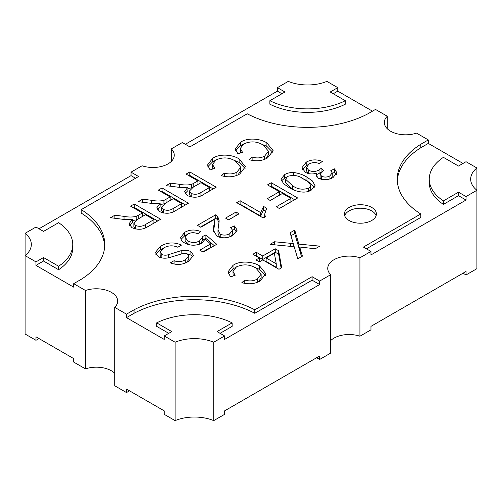 <?xml version="1.0" encoding="UTF-8"?>
<svg xmlns="http://www.w3.org/2000/svg" width="502" height="502" viewBox="0 0 502 502"><rect width="100%" height="100%" fill="white"/><g stroke="black" fill="none" stroke-linecap="round" stroke-linejoin="round"><path stroke-width="0.75" d="M371.718 207.439A16.008 9.243 0 0 0 354.274 205.437A16.008 9.243 0 0 0 344.397 213.971A16.008 9.243 0 0 0 349.085 220.51A16.008 9.243 0 0 0 366.529 222.511A16.008 9.243 0 0 0 376.406 213.971A16.008 9.243 0 0 0 371.718 207.439M344.686 215.716A16.008 9.243 180 0 1 355.705 208.625A16.008 9.243 180 0 1 371.718 210.922A16.008 9.243 180 0 1 376.117 215.716M114.713 307.349L114.713 385.762L126.51 392.57L126.51 389.088L164.236 410.868L164.236 414.351L175.104 420.626A33.076 19.095 180 0 1 213.726 420.626L224.595 414.351L224.595 410.868L319.661 355.981L319.661 359.463L330.699 353.088L330.699 274.682A21.341 12.318 180 0 1 327.743 268.426A21.341 12.318 180 0 1 338.499 257.727A21.341 12.318 180 0 1 359.921 257.808L370.965 251.433L363.417 247.078L420.764 213.971A89.224 51.511 0 0 1 397.245 179.126A89.224 51.511 0 0 1 420.764 144.275L428.306 139.92L416.509 133.112A21.341 12.318 180 0 1 395.087 133.193A21.341 12.318 180 0 1 384.331 122.494A21.341 12.318 180 0 1 387.287 116.238L375.49 109.43L367.947 113.785A89.224 51.511 0 0 1 247.229 113.785L189.888 146.891L182.339 142.537L171.301 148.912A21.341 12.318 180 0 1 174.257 155.168A21.341 12.318 180 0 1 163.501 165.867A21.341 12.318 180 0 1 142.079 165.779L131.035 172.155L138.583 176.509L81.236 209.616A89.224 51.511 0 0 1 104.755 244.468A89.224 51.511 0 0 1 81.236 279.313L73.694 283.668L85.491 290.482A21.341 12.318 180 0 1 111.419 292.384A21.341 12.318 180 0 1 117.669 301.093A21.341 12.318 180 0 1 114.713 307.349L126.51 314.164L134.053 309.803A89.224 51.511 0 0 1 254.771 309.803L312.112 276.702L319.661 281.057L330.699 274.682M73.694 283.668L73.694 287.157L35.968 265.376L35.968 261.887L43.517 257.532L58.602 266.248A57.391 33.138 0 0 0 72.746 244.468A57.391 33.138 0 0 0 58.602 222.687L43.517 231.397L35.968 227.042L25.1 233.317L25.1 334.025L35.968 340.3L35.968 336.817L73.694 358.597L73.694 362.08L85.491 368.888A21.341 12.318 180 0 1 111.419 370.79A21.341 12.318 180 0 1 114.713 373.243M151.78 200.329L142.643 199.162L138.282 201.685L150.211 203.216L156.668 203.574L160.132 203.141L156.831 207.765L159.661 211.612C165.716 214.178 171.282 213.701 176.353 210.194L188.445 203.216L162.039 187.968L158.312 190.12L170.165 196.96L163.934 200.417C159.981 201.202 155.934 201.177 151.78 200.329L151.78 203.379M308.674 170.322C312.213 171.929 315.664 171.828 319.034 170.015L321.079 168.421L323.752 170.398L320.113 174.269L321.638 176.246C324.518 177.463 327.285 177.325 329.921 175.819L332.236 172.92L330.831 170.605L334.558 168.848L336.811 172.738L333.09 177.513C328.396 180.118 323.489 180.369 318.362 178.26L316.147 175.167L316.9 173.058C312.683 174.476 308.805 174.207 305.26 172.261L301.991 167.681L306.207 162.146C311.303 159.416 316.687 159.172 322.372 161.418L319.322 163.57C315.689 162.152 312.294 162.29 309.138 163.972L306.496 167.342L308.674 170.322L308.674 173.617M259.547 265.897L265.809 273.684L260.174 280.944C254.74 284 248.628 284.571 241.857 282.657L244.781 280.047C249.381 281.459 253.554 281.139 257.294 279.087L261.147 274.192L255.838 268.055C249.726 264.272 243.257 263.883 236.436 266.895L232.966 271.406L235.156 275.265L230.562 276.916L227.964 271.896L233.028 265.345C239.849 260.444 252.876 261.454 259.547 265.897L259.547 269.379L253.096 266.669M290.376 243.294L274.544 241.763L270.013 244.38L294.203 246.714L297.774 258.844L302.405 256.171L299.713 247.034L315.256 248.754L319.78 246.137L298.853 244.116L294.73 230.111L290.1 232.784L293.281 243.577L290.376 243.294L290.376 246.344M289.014 187.51L283.63 183.757L280.969 179.195L284.621 174.614C287.025 173.152 289.961 172.437 293.419 172.475C298.746 173.184 303.258 174.74 306.954 177.15L312.351 180.902L315.011 185.476L311.365 190.057C304.708 194.368 294.285 191.03 289.014 187.51M270.233 200.511L282.419 193.477L290.884 198.359L276.326 206.768L279.376 208.525L297.655 197.97L271.249 182.722L267.522 184.874L279.376 191.714L267.183 198.754L270.233 200.511M228.592 219.863L239.084 213.802L236.04 212.045L225.542 218.1L228.592 219.863M186.575 234.848L184.686 235.796L184.686 232.313L180.714 237.421L180.783 238.262C181.14 240.144 182.49 241.744 184.83 243.075C190.446 245.886 196.1 245.917 201.785 243.156L205.13 239.19L210.583 243.941L199.815 250.159L203.197 252.111L216.738 244.292L205.908 234.911L202.18 236.674L202.293 240.866L200.449 243.84M184.686 232.313C189.775 229.527 195.152 229.288 200.831 231.591L197.782 233.737C194.243 232.282 190.885 232.395 187.723 234.076L185.119 237.364L188.018 241.004C191.896 243.037 195.749 243.012 199.564 240.922L202.293 237.377M266.888 142.901L273.157 150.694L267.522 157.948C262.082 161.01 255.976 161.581 249.199 159.661L252.129 157.051C256.729 158.469 260.902 158.149 264.642 156.097L268.488 151.202L263.18 145.065C257.068 141.275 250.605 140.893 243.777 143.905L240.314 148.416L242.497 152.275L237.91 153.926L235.312 148.899L240.37 142.348C247.197 137.454 260.218 138.464 266.888 142.901L266.888 146.389L260.444 143.672M185.263 259.729L188.783 255.945L187.409 253.943L184.046 253.19L169.299 257.614C165.202 258.637 161.506 258.31 158.218 256.635L155.331 252.519L160.445 246.306C167.053 242.303 174.081 241.895 181.529 245.076L177.808 247.229C172.832 245.164 168.114 245.409 163.652 247.969L160.144 252.035L161.763 254.382C163.771 255.349 165.961 255.455 168.333 254.709L181.178 250.667C184.792 249.877 188.03 250.203 190.892 251.653L193.584 255.424L188.463 261.404C182.879 264.868 176.842 265.357 170.36 262.866L174.081 260.714C178.16 262.232 181.887 261.906 185.263 259.729L185.263 262.966M219.016 222.637L217.68 219.832L215.722 218.263L215.722 214.781L197.443 225.335L200.831 227.287L214.705 219.28L214.806 223.729L213.852 228.912L213.852 225.429L214.806 220.24M215.722 214.781L217.68 216.349L219.179 220.83L217.981 229.753L220.234 234.189C223.603 235.557 226.804 235.363 229.841 233.606L232.608 230.255L230.619 227.682L234.346 225.919L237.239 230.085L232.809 235.407C227.745 238.318 222.436 238.569 216.902 236.178L213.287 230.01L213.852 225.429M264.711 214.04L266.675 208.23L263.556 206.429L260.676 212.584L240.1 200.706L236.718 202.664L263.123 217.906L265.301 216.651L264.711 214.04L264.711 217.523M281.691 267.735L278.648 250.73L275.259 248.779L262.734 256.007L256.302 252.293L252.914 254.25L259.352 257.965L255.964 259.917L259.352 261.875L262.734 259.917L278.986 269.298L281.691 267.735M124.019 216.356L114.883 215.189L110.522 217.711L122.45 219.242L128.907 219.606L132.371 219.167L129.07 223.792L131.894 227.638C137.956 230.205 143.522 229.734 148.592 226.22L160.684 219.242L134.279 203.994L130.551 206.146L142.405 212.986L136.174 216.444C132.221 217.234 128.167 217.203 124.019 216.356L124.019 219.405M179.54 184.297L170.41 183.136L166.043 185.652L177.972 187.183L184.429 187.547L187.899 187.114L184.592 191.739L187.422 195.585C193.477 198.146 199.043 197.675 204.113 194.167L216.205 187.183L189.8 171.941L186.079 174.087L197.926 180.927L191.695 184.385C187.742 185.175 183.694 185.144 179.54 184.297L179.54 187.353M239.128 158.933L245.39 166.72L239.761 173.981C234.321 177.037 228.215 177.608 221.438 175.694L224.363 173.083C228.968 174.495 233.141 174.175 236.881 172.123L240.728 167.229L235.419 161.092C229.307 157.308 222.844 156.919 216.017 159.931L212.553 164.449L214.737 168.302L210.143 169.952L207.552 164.932L212.61 158.381C219.437 153.48 232.457 154.49 239.128 158.933L239.128 162.416L232.683 159.705M420.764 144.275L420.764 147.764L428.306 143.403L428.306 139.92M428.306 143.403L463.013 163.445M476.9 167.975L476.9 190.277A33.076 19.095 180 0 1 470.675 179.126A33.076 19.095 180 0 1 476.9 167.975L466.032 161.7L458.483 166.055L443.398 157.346A57.391 33.138 0 0 0 429.254 179.126A57.391 33.138 0 0 0 443.398 200.907L458.483 192.191L466.032 196.552L476.9 190.277L476.9 268.683L466.032 274.958L463.013 273.213M337.764 87.649L326.896 81.374A33.076 19.095 180 0 1 288.273 81.374L277.405 87.649L284.954 92.004L269.863 100.714A57.391 33.138 0 0 0 345.313 100.714L330.222 92.004L337.764 87.649L337.764 91.132L372.471 111.168M387.287 116.238L387.287 128.757M171.301 148.912L171.301 161.424M185.357 144.275L277.405 91.132L277.405 87.649M38.987 228.786L131.035 175.637L131.035 172.155M85.491 290.482L85.491 368.888M25.1 233.317A33.076 19.095 180 0 1 31.325 244.468A33.076 19.095 180 0 1 25.1 255.612L35.968 261.887M126.51 314.164L126.51 317.647L164.236 339.427L164.236 335.945L175.104 342.22L175.104 420.626M254.771 309.803L254.771 313.292L312.112 280.185L319.661 284.54L319.661 281.057M319.661 284.54L224.595 339.427L224.595 335.945L217.046 331.584L232.137 322.874A57.391 33.138 0 0 0 156.687 322.874L171.778 331.584L164.236 335.945M175.104 342.22A33.076 19.095 180 0 1 213.726 342.22L224.595 335.945M213.726 342.22L213.726 420.626M466.032 274.958L466.032 271.475L370.965 326.363L370.965 329.845L359.921 336.221L359.921 257.808M429.254 179.126L429.254 182.609A57.391 33.138 0 0 0 443.398 204.389L458.483 195.68L466.032 200.034L466.032 196.552M466.032 200.034L370.965 254.922L370.965 251.433M330.699 340.576A21.341 12.318 180 0 1 359.921 336.221M319.661 359.463L316.643 357.725M129.529 390.832L126.51 392.57M38.987 338.555L35.968 340.3M220.064 333.328L232.137 326.356L232.137 322.874M168.76 333.328L156.687 326.356L156.687 322.874M126.51 317.647L134.053 313.292L134.053 309.803M254.771 313.292A89.224 51.511 0 0 0 134.053 313.292M312.112 280.185L312.112 276.702M104.705 246.206A89.224 51.511 0 0 0 81.236 213.099L81.236 209.616M35.968 265.376L43.517 261.021L43.517 257.532M43.517 261.021L58.602 269.731L58.602 266.248M58.602 269.731A57.391 33.138 0 0 0 72.746 247.95L72.746 244.468M131.035 175.637L135.565 178.254M277.405 91.132L281.936 93.748M345.313 100.714L345.313 104.203A57.391 33.138 0 0 1 269.863 104.203L269.863 100.714M333.24 93.748L337.764 91.132M420.764 147.764A89.224 51.511 0 0 0 397.295 180.864M366.435 248.823L420.764 217.46L420.764 213.971M443.398 204.389L443.398 200.907M458.483 195.68L458.483 192.191M272.85 152.407L266.888 146.389M242.604 144.676L240.37 145.837L240.37 142.348M240.37 145.837L235.633 150.625M240.496 152.997L240.314 148.416M264.642 159.335L264.642 156.097M268.488 151.202L268.488 154.685L265.79 158.845M252.129 160.395L252.129 157.051M188.783 255.945L188.783 259.427L186.543 262.408M174.081 264.19L174.081 260.714M193.101 257.219L190.892 255.135L190.892 251.653M181.178 253.742L181.178 250.667M190.892 255.135L187.365 253.924M168.333 257.815L168.333 254.709M161.951 257.965L161.763 254.382M161.763 257.865L160.144 255.518L160.144 252.035M162.522 248.691L160.445 249.789L160.445 246.306M177.99 247.122L176.949 246.858M160.445 249.789L155.764 254.219M202.833 251.904L210.583 247.423L210.583 243.941M184.686 235.796L181.078 239.285M188.018 244.461L188.018 241.004M187.924 244.43L185.119 240.847L185.119 237.364M199.564 244.192L199.564 240.922M202.293 240.107L205.908 238.4L205.908 234.911M205.908 238.4L214.329 245.691M217.68 219.832L217.68 216.349M220.234 237.465L220.234 234.189M219.719 237.333L217.981 233.235L217.981 229.753M229.841 236.8L229.841 233.606M232.608 230.255L232.608 233.744L230.964 236.348M232.608 230.23L234.346 229.408L234.346 225.919M236.762 231.874L234.346 229.408M213.852 228.912L213.425 231.541M200.461 227.08L215.722 218.263M228.561 219.845L236.04 215.527L236.04 212.045M239.736 204.402L240.1 204.195L240.1 200.706M240.1 204.195L260.676 216.073L260.676 212.584M260.676 216.073L263.556 209.918L263.556 206.429M263.556 209.918L265.294 210.915M270.202 200.493L279.376 195.203L279.376 191.714M270.54 186.618L271.249 186.211L271.249 182.722M271.249 186.211L294.636 199.714M279.344 208.506L290.884 201.848L290.884 198.359M293.419 175.204L293.419 172.475M286.636 177.112L284.621 178.097L284.621 174.614M284.621 178.097L281.409 180.996M314.566 187.152L306.954 180.632L306.954 177.15M306.954 180.632L301.325 177.871M303.578 179.107C299.023 175.531 293.72 174.621 287.665 176.371L285.619 179.277L292.409 185.558C296.989 189.141 302.311 190.045 308.36 188.275C309.922 187.365 310.606 186.273 310.412 185C309.088 182.697 306.816 180.733 303.578 179.107M294.85 190.377L292.409 189.041L292.409 185.558M292.409 189.041L285.619 182.759L285.619 179.277M308.36 191.381L308.36 188.275M309.414 191.005L310.449 188.959L310.412 185M293.281 246.626L293.281 243.577M290.978 235.758L294.73 233.593L294.73 230.111M294.73 233.593L298.853 247.599L298.853 244.116M298.853 247.599L299.713 247.681M301.526 256.679L299.713 250.523L299.713 247.034M274.544 244.813L274.544 241.763M255.932 255.989L256.302 255.782L262.734 259.49L275.259 252.261L278.648 254.213L281.126 268.062M278.648 254.213L278.648 250.73M258.982 261.661L259.352 261.448L259.352 257.965M256.302 255.782L256.302 252.293M262.734 259.49L262.734 256.007M275.259 252.261L275.259 248.779M274.356 253.209L276.251 263.814L266.123 257.965L274.356 253.209M266.123 257.965L266.123 261.448L276.251 267.296L276.251 263.814M265.502 275.397L259.547 269.379M235.256 267.666L233.028 268.827L233.028 265.345M233.028 268.827L228.284 273.621M233.148 275.987L232.966 271.406M257.294 282.325L257.294 279.087M261.147 274.192L261.147 277.675L258.448 281.835M244.781 283.392L244.781 280.047M319.034 170.015L319.034 173.504L321.079 171.904L321.079 168.421M319.034 173.504L316.9 174.439M308.165 173.485L306.496 170.831L306.496 167.342M308.008 164.738L306.207 165.635L306.207 162.146M306.207 165.635L302.355 169.394M316.712 176.842L316.9 173.058M336.365 174.483L334.558 172.33L334.558 168.848M332.236 173.428L334.558 172.33M329.921 178.888L329.921 175.819M332.236 172.92L332.236 176.403L331.119 178.467M321.638 179.44L321.638 176.246M320.991 179.296L320.113 177.752L320.113 174.269M142.405 212.986L142.405 216.469L138.276 218.853L136.174 219.926L136.174 216.444M136.174 219.926L132.371 220.56M114.883 218.27L114.883 215.189M129.579 225.561L132.371 222.65L132.371 219.167M133.57 207.884L134.279 207.477L157.666 220.98M134.279 207.477L134.279 203.994M135.816 229.075L135.54 225.442C139.098 226.841 142.386 226.546 145.404 224.545L153.913 219.631L153.913 223.114L147.13 227.036M153.913 219.631L145.448 214.743L137.799 219.161L133.852 223.114L135.54 225.442M135.54 228.931L133.852 226.597L133.852 223.114M170.165 196.96L170.165 200.442L166.036 202.827L163.934 203.9L163.934 200.417M163.934 203.9L160.132 204.534M142.643 202.243L142.643 199.162M157.339 209.535L160.132 206.623L160.132 203.141M161.33 191.858L162.039 191.45L185.426 204.954M162.039 191.45L162.039 187.968M163.577 213.049L163.301 209.416C166.859 210.815 170.147 210.514 173.165 208.518L181.674 203.605L181.674 207.088L174.891 211.009M181.674 203.605L173.209 198.717L165.56 203.134L161.613 207.088L163.301 209.416M163.301 212.898L161.613 210.57L161.613 207.088M197.926 180.927L197.926 184.416L193.797 186.794L191.695 187.873L191.695 184.385M191.695 187.873L187.899 188.501M170.41 186.217L170.41 183.136M185.1 193.502L187.899 190.597L187.899 187.114M189.097 175.832L189.8 175.424L213.187 188.928M189.8 175.424L189.8 171.941M191.337 197.022L191.067 193.389C194.619 194.789 197.907 194.487 200.925 192.492L209.434 187.579L209.434 191.061L202.651 194.977M209.434 187.579L200.976 182.69L193.326 187.108L189.373 191.061L191.067 193.389M191.067 196.872L189.373 194.544L189.373 191.061M245.089 168.434L239.128 162.416M214.837 160.703L212.61 161.864L212.61 158.381M212.61 161.864L207.872 166.658M212.735 169.023L212.553 164.449M236.881 175.361L236.881 172.123M240.728 167.229L240.728 170.711L238.03 174.872M224.363 176.428L224.363 173.083M300.491 253.165L300.491 249.676M138.276 218.853L138.276 215.371M145.404 227.883L145.404 224.545M166.036 202.827L166.036 199.338M173.165 211.85L173.165 208.518M193.797 186.794L193.797 183.312M200.925 195.824L200.925 192.492"/></g></svg>
